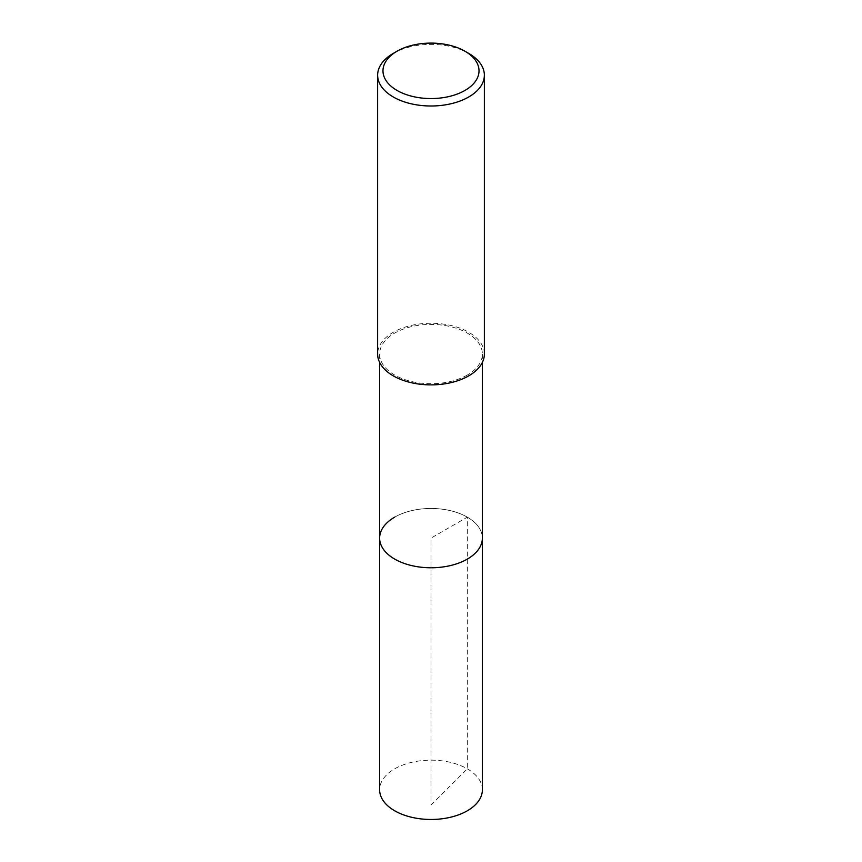 <?xml version="1.0" encoding="UTF-8"?>
<svg xmlns="http://www.w3.org/2000/svg" width="862" height="862" viewBox="0 0 862 862"><rect width="100%" height="100%" fill="white"/><g stroke="black" fill="none" stroke-linecap="round" stroke-linejoin="round"><path stroke-width="0.65" stroke-dasharray="4.31 3.23" d="M482.364 789.818A51.364 29.653 0 0 0 450.654 762.417A51.364 29.653 0 0 0 394.677 768.839A51.364 29.653 0 0 0 379.636 789.818M394.677 517.146A51.364 29.653 180 0 1 450.654 510.724A51.364 29.653 180 0 1 482.364 538.114A51.364 29.653 0 0 0 450.654 510.724A51.364 29.653 0 0 0 394.677 517.146A51.364 29.653 0 0 0 379.636 538.114M467.323 375.035A51.364 29.653 180 0 1 411.346 381.467A51.364 29.653 180 0 1 379.636 354.067A51.364 29.653 180 0 1 394.677 333.098A51.364 29.653 180 0 1 450.654 326.666A51.364 29.653 180 0 1 482.364 354.067A51.364 29.653 180 0 1 467.323 375.035M484.369 354.067A53.369 30.816 0 0 0 451.419 325.599A53.369 30.816 0 0 0 393.266 332.279A53.369 30.816 0 0 0 377.631 354.067M393.266 53.401A53.369 30.816 180 0 1 468.734 53.401M431 805.076L467.323 768.839L467.323 517.146L431 538.114L431 805.076M379.636 354.067L379.636 362.428M482.364 354.067L482.364 362.428"/><path stroke-width="1.29" d="M379.636 362.428L379.636 789.818A51.364 29.653 0 0 0 411.346 817.208A51.364 29.653 0 0 0 467.323 810.786A51.364 29.653 0 0 0 482.364 789.818L482.364 538.114A51.364 29.653 180 0 1 467.323 559.093A51.364 29.653 180 0 1 411.346 565.515A51.364 29.653 180 0 1 379.636 538.114A51.364 29.653 180 0 1 394.677 517.146M379.636 538.114A51.364 29.653 0 0 0 411.346 565.515A51.364 29.653 0 0 0 467.323 559.093A51.364 29.653 0 0 0 482.364 538.114L482.364 362.428M377.631 75.188L377.631 354.067A53.369 30.816 0 0 0 410.581 382.534A53.369 30.816 0 0 0 468.734 375.854A53.369 30.816 0 0 0 484.369 354.067L484.369 75.188A53.369 30.816 180 0 1 468.734 96.975A53.369 30.816 180 0 1 410.581 103.655A53.369 30.816 180 0 1 377.631 75.188A53.369 30.816 180 0 1 393.266 53.401L397.037 51.224A48.035 27.735 180 0 1 464.963 51.224A48.035 27.735 180 0 1 464.963 90.435A48.035 27.735 180 0 1 397.037 90.435A48.035 27.735 180 0 1 397.037 51.224L393.266 53.401M464.963 51.224L468.734 53.401A53.369 30.816 180 0 1 484.369 75.188"/></g></svg>
